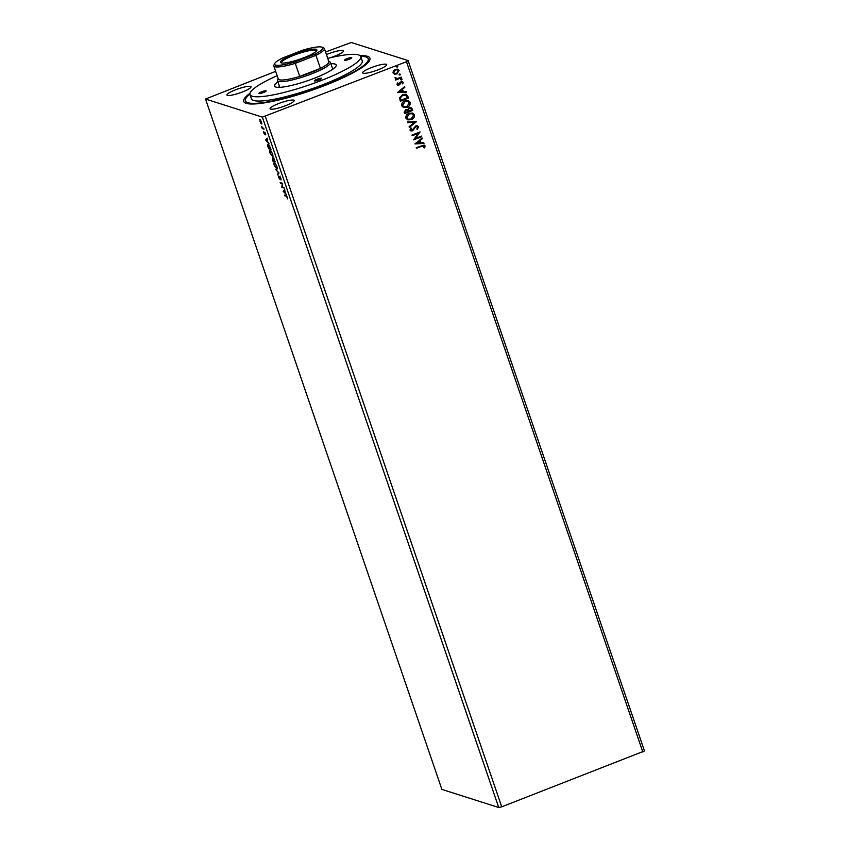 <?xml version="1.0" encoding="UTF-8"?>
<svg xmlns="http://www.w3.org/2000/svg" width="850" height="850" viewBox="0 0 850 850"><rect width="100%" height="100%" fill="white"/><g stroke="black" fill="none" stroke-linecap="round" stroke-linejoin="round"><path stroke-width="1.27" d="M371.237 67.649A12.729 2.199 -18.9 0 0 362.621 72.856A12.729 2.199 -18.9 0 0 378.091 69.828A12.729 2.199 -18.9 0 0 386.707 64.611A12.729 2.199 -18.9 0 0 371.237 67.649M235.546 89.813A12.729 2.199 -18.9 0 0 226.929 95.019A12.729 2.199 -18.9 0 0 242.399 91.991A12.729 2.199 -18.9 0 0 251.016 86.774A12.729 2.199 -18.9 0 0 235.546 89.813M329.556 57.938A12.729 2.199 -18.9 0 0 334.932 56.089A12.729 2.199 -18.9 0 0 343.559 50.873A12.729 2.199 -18.9 0 0 328.089 53.911A12.729 2.199 -18.9 0 0 326.432 54.581M278.694 103.541A12.729 2.199 -18.9 0 0 270.077 108.757A12.729 2.199 -18.9 0 0 285.547 105.719A12.729 2.199 -18.9 0 0 294.164 100.512A12.729 2.199 -18.9 0 0 278.694 103.541M360.06 55.643A66.704 11.518 161.1 0 1 369.601 60.456A66.704 11.518 161.1 0 1 324.764 85.531A66.704 11.518 161.1 0 1 245.342 102.999A66.704 11.518 161.1 0 1 249.932 93.341M249.879 94.18A64.919 11.209 -18.9 0 0 245.395 100.842L245.969 102.51A64.919 11.209 -18.9 0 0 246.627 103.456M284.006 187.478L284.229 188.116L281.828 187.351L282.2 183.77L280.192 182.569L282.593 183.324L282.232 186.915L284.006 187.478M279.055 173.007L277.567 174.898L278.46 172.762L275.708 169.469L279.055 173.007M275.23 161.819L272.829 161.064L272.361 158.164L273.147 159.099L273.307 157.983L275.23 161.819M270.342 147.549L271.001 149.472L268.6 148.708L267.58 145.509L268.079 143.99L270.342 147.549M260.652 123.154L259.887 119.287L261.587 121.911L261.492 123.973L260.897 123.059M260.483 119.776L259.473 119.712L259.887 119.287M264.042 129.147L262.289 128.584L261.545 126.363L264.042 129.147M263.766 133.004L263.596 131.846L264.414 133.726L264.658 132.186L265.837 134.927L264.881 132.823L264.648 134.364L263.946 132.94M265.168 132.717L264.488 133.036M286.301 196.276L284.707 195.766L284.495 195.128L286.11 195.638L287.736 198.911L286.769 196.095L284.707 195.766M325.55 51.999L351.273 42.5L408.117 60.594L644.481 750.964L501.734 806.82L498.727 807.5L262.363 117.13L205.519 99.036L275.666 71.347M498.727 807.5L441.883 789.406L205.519 99.036M265.646 140.091L267.102 138.083L267.654 141.716L268.961 143.512L265.614 139.984M272.276 156.134L270.087 153.202C269.482 151.056 269.535 150.11 270.236 150.376L272.584 153.956C273.179 156.071 273.126 157.006 272.436 156.761L272.723 156.772M277.132 168.927L274.316 165.548C273.711 163.402 273.753 162.456 274.465 162.722L276.813 166.303C277.408 168.428 277.355 169.363 276.664 169.107L276.951 169.118M274.168 162.711L274.348 163.434M280.914 178.288L281.031 179.988L279.884 176.97L279.448 179.106L278.237 175.971L279.225 178.458L279.671 176.333L280.914 178.288M283.22 191.399L284.665 189.391L285.228 193.035L286.524 194.82L283.178 191.292M399.447 73.993L400.297 74.269L399.946 75.098L399.086 74.832L399.585 74.035L400.435 74.311L399.946 75.098L399.086 74.832M399.585 74.035L400.297 74.269M401.115 78.891L401.976 79.156L401.625 79.996L400.764 79.73L401.253 78.933L402.114 79.209L401.625 79.996L400.764 79.73M401.253 78.933L401.976 79.156M397.407 92.608L404.558 86.7L404.802 87.391L402.496 89.25L403.293 91.588L406.183 91.428L406.417 92.129L397.407 92.608M407.076 107.312L403.591 107.536L401.699 105.814C401.444 103.424 402.496 101.798 404.844 100.938L408.308 100.725L410.199 102.468C410.433 104.826 409.392 106.441 407.076 107.312L403.527 107.514M414.981 143.916L422.131 138.008L422.365 138.699L420.059 140.558L420.867 142.896L423.746 142.736L423.991 143.438L414.981 143.916M418.529 126.799L417.392 129.349L416.808 128.988L417.711 127.171L415.937 126.544L412.399 130.804L410.911 130.911L409.998 130.061L410.816 127.925L411.485 128.233L410.837 129.742L412.144 130.178L415.735 125.896L417.456 125.811L418.529 126.799L417.254 129.306M417.711 127.171L415.809 126.491L415.214 127.054M410.805 127.936L411.358 128.18L410.699 129.699L412.144 130.178M411.304 119.659L407.819 119.882L405.928 118.171C405.673 115.781 406.725 114.144 409.073 113.284L412.537 113.071L414.428 114.814C414.662 117.183 413.621 118.787 411.304 119.659L407.745 119.861M396.706 66.013L397.566 66.279L397.078 67.076L396.355 66.842L396.844 66.056L397.704 66.321L397.216 67.118L396.355 66.842M396.844 66.056L397.566 66.279M642.855 752.08L406.491 61.71L262.363 117.13M501.734 806.82L265.37 116.45M412.686 110.436L404.589 113.581L404.186 112.402L405.546 109.714L407.533 109.82L409.147 107.706L410.954 107.599L412.686 110.436L404.558 113.496M416.511 121.614L409.328 127.415L409.094 126.724L414.545 122.315L407.713 122.676L407.469 121.986L416.479 121.507L409.286 127.298M424.256 146.264L421.855 146.189L416.468 148.282L416.256 147.645L424.192 145.063L425.074 145.934L424.681 147.868L423.948 147.783L423.672 145.786M421.473 136.096L421.696 136.733L413.589 139.867L418.211 133.376L412.176 135.724L411.953 135.076L420.049 131.941L415.448 138.423L421.473 136.096M407.798 96.156L408.457 98.09L400.361 101.224L399.553 97.877L402.762 94.509L406.087 94.244L408.457 98.09M396.993 84.511L397.418 82.96L398.044 83.13L397.704 84.192L398.714 84.501L400.148 82.131L402.348 81.494L403.155 82.259L402.804 83.884L402.135 83.725L402.454 82.609L401.232 82.195L398.958 85.127L396.993 84.511L397.736 85.213M397.917 83.088L397.566 84.15L398.714 84.501M402.454 82.609L400.722 82.567M401.498 77.754L395.579 80.049L395.367 79.411L396.238 79.071L394.921 77.775L397.226 78.572L401.285 77.116L401.498 77.754L395.558 79.964M397.704 69.158L398.99 70.433L396.748 73.95L394.57 74.194L392.998 72.845L393.391 70.752L395.282 69.317L397.779 69.179L399.128 70.476L396.876 74.003L394.347 74.131M408.117 60.594L406.491 61.71M368.858 61.604A64.919 11.209 -18.9 0 0 368.804 60.446L368.231 58.788A64.919 11.209 -18.9 0 0 365.808 56.929A64.919 11.209 -18.9 0 0 360.612 56.27M397.078 67.076L396.217 66.799M410.89 107.578L412.123 108.779M411.984 108.736L412.547 110.394M410.433 108.269L409.233 108.301L408.127 109.863L408.489 111.244L411.644 110.118L410.497 108.29L409.371 108.343L408.266 109.916L408.627 111.286M406.799 110.245L405.641 110.298L405.067 112.572L407.798 111.605L406.863 110.266L405.779 110.341L405.206 112.614M412.462 113.05L414.428 114.814M414.29 114.771C414.524 117.13 413.483 118.745 411.166 119.616M411.974 113.709L409.158 113.879L406.608 117.778L408.234 119.181M409.296 113.921L406.746 117.821L408.297 119.213L411.081 119.021L413.599 115.164L412.048 113.73L409.158 113.879M407.692 122.634L414.545 122.315M417.573 127.128L415.809 126.491L417.573 127.128M415.087 127.011L413.514 129.997M413.376 129.954L412.399 130.804M412.261 130.762L410.837 130.889M410.699 129.699L412.006 130.135L410.699 129.699M417.392 125.789L418.391 126.756M424.118 146.221L421.728 146.147L416.447 148.197M424.129 145.042L425.074 145.934M424.947 145.892L424.681 147.868M424.543 147.826L423.959 147.762M422.036 138.083L422.365 138.699M422.227 138.656L420.059 140.558M419.921 140.516L420.867 142.896M423.629 142.747L423.991 143.438M423.853 143.395L414.959 143.863M419.326 141.153L416.776 143.066L419.942 142.938L419.326 141.153L416.914 143.108M421.366 136.127L421.696 136.733M421.558 136.691L413.567 139.782M412.144 135.628L418.211 133.376M419.964 132.037L415.448 138.423M408.234 100.704L410.199 102.468M410.061 102.425C410.295 104.784 409.254 106.399 406.938 107.259M407.745 101.363L404.929 101.532L402.379 105.421L404.005 106.834M405.067 101.575L402.517 105.464L404.069 106.856L406.853 106.675L409.371 102.808L407.819 101.384L404.929 101.532M408.319 98.047L400.339 101.139M406.024 94.223L407.66 96.114M406.247 95.412L402.847 95.104L400.297 97.877L400.839 100.226L407.416 97.771L405.471 94.902M400.297 97.877L400.977 100.268M402.847 95.104L400.435 97.92M406.385 95.455L402.985 95.147M404.462 86.774L404.802 87.391M404.664 87.348L402.496 89.25M402.358 89.207L403.293 91.588M406.066 91.439L406.417 92.129M406.279 92.087L397.396 92.554M401.763 89.845L399.213 91.757L402.369 91.63L401.763 89.845L399.351 91.8M397.566 84.15L398.576 84.458L397.566 84.15M402.284 81.473L403.155 82.259M403.017 82.216L402.804 83.884M402.316 82.567L401.104 82.152L402.316 82.567M400.584 82.524L400.35 83.481M400.212 83.438L399.808 84.575M399.67 84.532L398.958 85.127M398.831 85.085L397.662 85.191M401.487 79.953L400.626 79.688M395.516 77.796L397.088 78.529M401.168 77.159L401.359 77.711M399.808 75.055L398.947 74.789M397.322 69.806L395.367 69.912L393.592 72.526L394.644 73.451M395.505 69.955L393.731 72.569L394.719 73.472L396.663 73.355L398.395 70.752L397.396 69.828L395.367 69.912M266.071 139.804L267.197 138.369M266.709 139.581L266.209 140.218L267.325 141.366L266.9 139.506M264.945 132.855L264.924 132.132M265.104 134.183L264.233 132.823M263.914 128.775L262.289 128.584M261.949 123.792L261.12 122.974M261.736 123.154L260.111 119.924L259.994 121.401L261.269 123.335M270.874 149.111L268.6 148.708M268.048 145.329L268.547 143.809M268.717 144.436L267.92 145.913L268.632 148.155L270.534 148.761L268.738 144.458M270.119 151.077L270.226 150.365M272.542 153.829L270.884 150.843L270.226 151.002L270.321 153.255L272.212 156.124L272.903 155.954M272.212 156.124L272.351 153.903M275.103 161.458L272.829 161.064M272.892 159.704L272.829 157.983M273.604 158.929L273.774 157.813M273.987 158.451L273.902 159.311M272.627 159.843L273.626 160.746L272.584 158.801L272.627 159.843L272.892 158.684M273.764 160.501L274.763 161.107L273.53 158.631L273.764 160.501M273.859 158.504L273.445 159.492M277.121 168.927L276.505 168.491M275.092 163.168L274.454 163.349L274.55 165.601L276.441 168.47L277.132 168.3M275.113 163.189L276.771 166.175M276.441 168.47L276.579 166.249M277.929 174.431L277.334 174.208M277.791 174.027L278.832 172.699M279.831 177.278L280.128 176.152M284.102 187.754L281.828 187.351M280.415 183.207L282.2 183.77M283.645 191.112L284.761 189.678M284.272 190.889L283.772 191.537L284.888 192.684L284.474 190.814M259.08 93.5A3.814 0.659 -18.9 0 0 263.181 92.629A3.814 0.659 -18.9 0 0 266.167 90.907A3.814 0.659 -18.9 0 0 266.029 90.801A3.814 0.659 -18.9 0 0 261.928 91.672A3.814 0.659 -18.9 0 0 258.942 93.383A3.814 0.659 -18.9 0 0 259.08 93.5M344.686 60.286A3.814 0.659 -18.9 0 0 348.776 59.426A3.814 0.659 -18.9 0 0 351.772 57.704A3.814 0.659 -18.9 0 0 351.624 57.598A3.814 0.659 -18.9 0 0 347.533 58.469A3.814 0.659 -18.9 0 0 344.547 60.18A3.814 0.659 -18.9 0 0 344.686 60.286M314.553 80.931A3.814 0.659 -18.9 0 0 318.654 80.059A3.814 0.659 -18.9 0 0 321.64 78.338A3.814 0.659 -18.9 0 0 321.502 78.232A3.814 0.659 -18.9 0 0 317.401 79.103A3.814 0.659 -18.9 0 0 314.415 80.814A3.814 0.659 -18.9 0 0 314.553 80.931M330.916 63.75A32.587 5.631 161.1 0 1 334.964 64.058A32.587 5.631 161.1 0 1 336.026 66.088A32.587 5.631 161.1 0 1 307.987 80.591A32.587 5.631 161.1 0 1 275.74 87.029A32.587 5.631 161.1 0 1 275.326 86.87A32.587 5.631 161.1 0 1 277.929 81.897M333.625 68.584A29.272 5.058 -18.9 0 0 333.019 68.308A29.272 5.058 -18.9 0 0 332.424 68.17M277.153 75.692A58.554 10.115 -18.9 0 0 249.953 94.509A58.554 10.115 -18.9 0 0 252.142 96.188A58.554 10.115 -18.9 0 0 314.936 82.886A58.554 10.115 -18.9 0 0 360.751 56.578A58.554 10.115 -18.9 0 0 358.562 54.91A58.554 10.115 -18.9 0 0 327.728 58.374M249.953 94.509L251.419 98.781A58.554 10.115 -18.9 0 0 253.608 100.459A58.554 10.115 -18.9 0 0 316.391 87.157A58.554 10.115 -18.9 0 0 362.217 60.849L360.751 56.578M245.395 100.842A64.919 11.209 -18.9 0 0 247.828 102.701A64.919 11.209 -18.9 0 0 317.433 87.954A64.919 11.209 -18.9 0 0 368.231 58.788M279.438 86.307A29.272 5.058 -18.9 0 0 278.747 87.369M303.864 57.736A19.221 3.315 161.1 0 1 280.978 62.773A19.221 3.315 161.1 0 1 293.526 54.443A19.221 3.315 161.1 0 1 316.784 50.511A19.221 3.315 161.1 0 1 303.864 57.736M316.434 51.021A18.456 3.188 -18.9 0 0 316.402 50.83A18.456 3.188 -18.9 0 0 293.973 55.229A18.456 3.188 -18.9 0 0 281.478 62.783A18.456 3.188 -18.9 0 0 281.573 62.953M310.76 72.611A26.733 4.611 -18.9 0 0 320.418 68.382A26.733 4.611 -18.9 0 0 328.854 61.667L324.392 48.62A26.733 4.611 161.1 0 1 315.956 55.335L320.418 68.382L299.731 76.415A26.733 4.611 -18.9 0 0 310.76 72.611M328.727 61.285L329.779 61.784A28.008 4.834 161.1 0 1 330.469 62.443A28.008 4.834 161.1 0 1 311.504 73.907A28.008 4.834 161.1 0 1 277.483 80.58A28.008 4.834 161.1 0 1 277.621 79.645L278.141 78.604M273.806 65.939L278.279 78.986A26.733 4.611 -18.9 0 0 299.731 76.415L295.258 63.367A26.733 4.611 161.1 0 1 273.806 65.939A26.733 4.611 161.1 0 1 273.944 65.036L274.731 63.484A25.457 4.399 -18.9 0 0 294.78 61.965L314.946 54.145A25.457 4.399 -18.9 0 0 322.161 47.249A25.457 4.399 -18.9 0 0 302.611 50.224L282.444 58.044A25.457 4.399 -18.9 0 0 274.731 63.484M314.946 54.145L315.956 55.335L295.258 63.367L294.78 61.965M322.161 47.249L323.733 47.993A26.733 4.611 161.1 0 1 324.392 48.62M330.469 62.443L332.786 69.201M277.483 80.58L279.788 87.338"/></g></svg>

